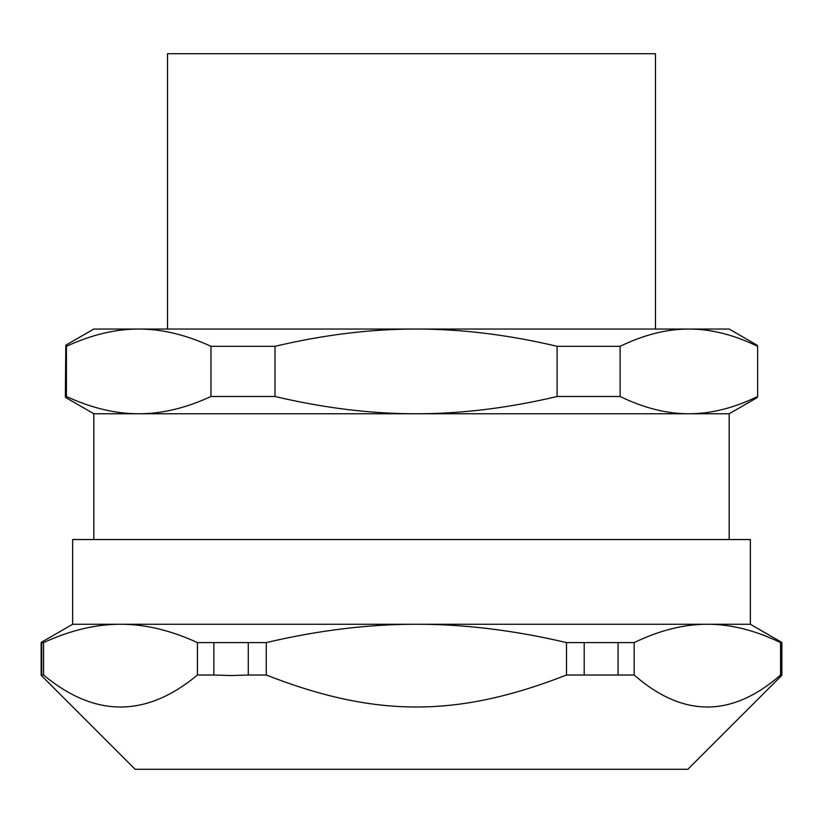 <?xml version="1.0" encoding="UTF-8"?>
<svg xmlns="http://www.w3.org/2000/svg" width="823" height="823" viewBox="0 0 823 823"><rect width="100%" height="100%" fill="white"/><g stroke="black" fill="none" stroke-linecap="round" stroke-linejoin="round"><path stroke-width="1.23" d="M781.644 675.518L687.884 769.279L135.116 769.279L41.356 675.518M729.178 539.549L729.178 413.763L93.822 413.763L93.822 539.549M210.966 346.318L275.016 346.318C323.964 334.755 370.978 329.005 416.057 329.046C461.137 329.005 508.151 334.755 557.099 346.318L620.11 346.318C643.977 334.755 666.897 329.005 688.872 329.046C710.856 329.005 733.777 334.755 757.644 346.318L757.181 345.218L729.178 329.046L93.822 329.046L65.819 345.218L66.416 346.318C91.497 334.755 115.59 329.005 138.686 329.046C161.792 329.005 185.885 334.755 210.966 346.318L210.966 396.501C185.885 408.064 161.792 413.815 138.686 413.763C115.59 413.815 91.497 408.064 66.416 396.501L65.819 397.602L65.356 396.501L65.819 345.218M655.478 329.046L655.478 53.721L167.522 53.721L167.522 329.046M66.416 346.318L66.416 396.501M275.016 346.318L275.016 396.501L210.966 396.501M557.099 346.318L557.099 396.501C508.151 408.064 461.137 413.815 416.057 413.763C370.978 413.815 323.964 408.064 275.016 396.501M620.11 346.318L620.11 396.501L557.099 396.501M757.644 346.318L757.644 396.501C733.777 408.064 710.856 413.815 688.872 413.763C666.897 413.815 643.977 408.064 620.11 396.501M729.178 413.763L757.181 397.602L757.644 396.501M72.64 624.266L72.64 539.549L750.36 539.549L750.36 624.266L72.64 624.266L41.356 642.321M120.497 624.266C144.982 624.184 170.618 630.295 197.427 642.598L197.427 675.025C146.144 717.666 94.861 717.666 43.578 675.025L43.578 642.598C70.377 630.295 96.024 624.184 120.497 624.266M416.366 624.266C464.131 624.184 514.169 630.295 566.481 642.598L566.481 675.025C457.31 717.666 375.422 717.666 266.251 675.025L266.251 642.598C318.563 630.295 368.601 624.184 416.366 624.266M707.369 624.266C730.659 624.184 755.051 630.295 780.554 642.598L780.554 675.025C731.76 717.666 682.967 717.666 634.173 675.025L634.173 642.598C659.676 630.295 684.078 624.184 707.369 624.266M41.15 642.598L41.716 642.598L41.716 675.025L41.15 675.025L41.15 642.598L43.578 642.598M43.578 675.025L41.15 675.025M213.846 642.598L248.289 642.598L248.289 675.025L231.068 675.549L213.846 675.025L213.846 642.598L197.427 642.598M584.196 642.598L618.073 642.598L618.073 675.025L584.196 675.025L584.196 642.598L566.481 642.598M781.284 675.025L781.85 675.025L781.85 642.598L781.284 642.598M781.85 675.025L780.554 675.025M781.85 642.598L780.554 642.598M634.173 675.025L618.073 675.025M634.173 642.598L618.073 642.598M584.196 675.025L566.481 675.025M266.251 675.025L248.289 675.025M266.251 642.598L248.289 642.598M213.846 675.025L197.427 675.025M93.822 413.763L65.819 397.602M750.36 624.266L781.644 642.321"/></g></svg>
